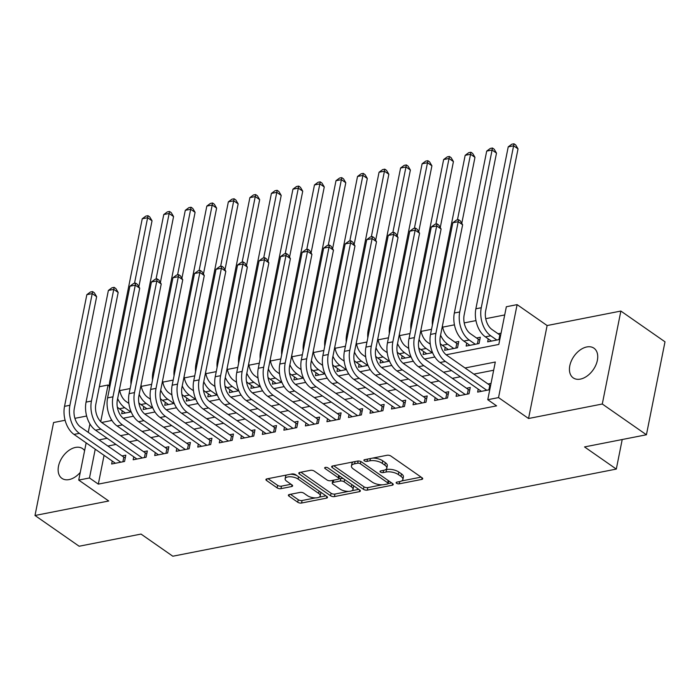 <?xml version="1.0" encoding="UTF-8"?>
<svg xmlns="http://www.w3.org/2000/svg" width="700" height="700" viewBox="0 0 700 700"><rect width="100%" height="100%" fill="white"/><g stroke="black" fill="none" stroke-linecap="round" stroke-linejoin="round"><path stroke-width="1.05" d="M396.567 483.28A1.943 0.823 -168.7 0 0 399.262 483.831L421.715 479.421A2.774 1.181 -168.7 0 0 422.704 478.756A2.774 1.181 -168.7 0 0 422.1 477.802L390.906 456.067A2.774 1.181 -168.7 0 0 387.056 455.271L364.604 459.681A1.943 0.823 -168.7 0 0 363.912 460.145A1.943 0.823 -168.7 0 0 364.341 460.819A1.943 0.823 -168.7 0 0 367.027 461.37L369.933 460.801A8.89 3.771 -168.7 0 1 382.244 463.339L384.842 465.15A8.89 3.771 -168.7 0 1 386.794 468.221A8.89 3.771 -168.7 0 1 383.626 470.339L380.721 470.916A1.943 0.823 -168.7 0 0 380.03 471.38A1.943 0.823 -168.7 0 0 380.459 472.045A1.943 0.823 -168.7 0 0 383.145 472.605L386.05 472.036A8.89 3.771 -168.7 0 1 398.361 474.565L400.96 476.376A8.89 3.771 -168.7 0 1 402.911 479.448A8.89 3.771 -168.7 0 1 399.744 481.574L396.839 482.142A1.943 0.823 -168.7 0 0 396.148 482.606A1.943 0.823 -168.7 0 0 396.567 483.28M84.604 450.651A18.104 11.751 -55.1 0 0 82.626 448.648A18.104 11.751 -55.1 0 0 75.486 447.431A18.104 11.751 -55.1 0 0 60.034 461.414A18.104 11.751 -55.1 0 0 61.924 478.363A18.104 11.751 -55.1 0 0 69.064 479.588A18.104 11.751 -55.1 0 0 80.264 472.377M580.37 379.111A18.104 11.751 -55.1 0 0 595.831 365.129A18.104 11.751 -55.1 0 0 593.941 348.18A18.104 11.751 -55.1 0 0 586.801 346.955A18.104 11.751 -55.1 0 0 571.34 360.938A18.104 11.751 -55.1 0 0 573.239 377.895A18.104 11.751 -55.1 0 0 580.37 379.111M289.363 494.515A2.774 1.181 -168.7 0 0 288.374 495.18A2.774 1.181 -168.7 0 0 288.986 496.134L297.736 502.233A2.774 1.181 -168.7 0 0 301.578 503.029L326.515 498.129A2.774 1.181 -168.7 0 0 327.504 497.464A2.774 1.181 -168.7 0 0 326.9 496.501L295.706 474.766A2.774 1.181 -168.7 0 0 291.856 473.979L266.919 478.879A2.774 1.181 -168.7 0 0 265.93 479.544A2.774 1.181 -168.7 0 0 266.543 480.498L277.113 487.865A2.774 1.181 -168.7 0 0 280.963 488.661L291.629 486.561A2.774 1.181 -168.7 0 0 292.618 485.896A2.774 1.181 -168.7 0 0 292.014 484.942L286.764 481.285A7.429 3.15 -168.7 0 1 285.136 478.721A7.429 3.15 -168.7 0 1 290.255 476.761A7.429 3.15 -168.7 0 1 298.078 479.062L318.614 493.377A7.429 3.15 -168.7 0 1 320.241 495.941A7.429 3.15 -168.7 0 1 315.123 497.892A7.429 3.15 -168.7 0 1 307.3 495.591L303.879 493.211A2.774 1.181 -168.7 0 0 300.037 492.415L289.363 494.515M104.064 455.35L98.315 484.12L89.486 477.969L78.724 480.086L86.152 442.881M646.424 434.77L602.289 404.014L620.865 311.054L665 341.81L646.424 434.77L584.526 446.933L616.306 469.079L172.812 556.22L141.032 534.074L79.135 546.236L35 515.489L108.736 500.999L78.724 480.086M620.865 311.054L547.12 325.544L528.553 418.504L602.289 404.014M528.553 418.504L498.531 397.591L487.769 399.709L495.302 362.023L465.028 367.973M98.315 484.12L496.597 405.86L487.769 399.709M363.457 489.317A2.774 1.181 -168.7 0 0 367.299 490.114L392.236 485.214A2.774 1.181 -168.7 0 0 393.225 484.549A2.774 1.181 -168.7 0 0 392.621 483.595L361.428 461.86A2.774 1.181 -168.7 0 0 357.578 461.064L332.64 465.964A2.774 1.181 -168.7 0 0 331.651 466.629A2.774 1.181 -168.7 0 0 332.264 467.582L363.457 489.317L363.956 486.806A2.774 1.181 -168.7 0 0 367.806 487.602L382.043 484.802M359.38 491.671L334.442 496.571A2.774 1.181 -168.7 0 1 330.592 495.775L299.399 474.04A2.774 1.181 -168.7 0 1 298.795 473.086A2.774 1.181 -168.7 0 1 299.784 472.421L310.45 470.321A2.774 1.181 -168.7 0 1 314.3 471.117L326.953 479.929A2.774 1.181 -168.7 0 0 330.794 480.725L337.873 479.334A2.774 1.181 -168.7 0 0 338.87 478.669A2.774 1.181 -168.7 0 0 338.257 477.706L325.089 468.536A1.943 0.823 -168.7 0 1 324.66 467.863A1.943 0.823 -168.7 0 1 325.999 467.346A1.943 0.823 -168.7 0 1 328.046 467.95L359.756 490.052A2.774 1.181 -168.7 0 1 360.369 491.006A2.774 1.181 -168.7 0 1 359.38 491.671L359.713 490.017M65.109 420.262L53.576 422.529L35 515.489M445.209 347.34L444.614 350.297L457.529 347.76L458.789 341.477L455.017 342.221M466.734 343.114L466.148 346.071L479.062 343.525L480.314 337.251L476.551 337.986M478.222 389.13L477.636 392.088L489.773 389.699M456.698 393.356L456.102 396.314L469.017 393.776L470.278 387.494L466.506 388.238M435.164 397.591L434.578 400.54L447.493 398.002L448.744 391.729L444.981 392.464M413.639 401.817L413.044 404.775L425.967 402.238L427.219 395.955L423.447 396.699M392.105 406.053L391.519 409.001L404.434 406.464L405.694 400.19L401.922 400.925M370.58 410.279L369.985 413.236L382.909 410.699L384.16 404.416L380.389 405.16M349.046 414.514L348.46 417.463L361.375 414.925L362.635 408.642L358.864 409.386M327.521 418.74L326.926 421.697L339.85 419.16L341.101 412.877L337.339 413.621M305.988 422.975L305.401 425.924L318.316 423.386L319.576 417.104L315.805 417.848M284.463 427.201L283.876 430.159L296.791 427.621L298.043 421.339L294.28 422.082M262.938 431.436L262.342 434.385L275.257 431.848L276.517 425.565L272.746 426.309M241.404 435.662L240.818 438.62L253.733 436.082L254.984 429.8L251.221 430.535M219.879 439.898L219.284 442.846L232.207 440.309L233.459 434.026L229.688 434.77M198.345 444.124L197.759 447.081L210.674 444.544L211.934 438.261L208.162 438.996M176.82 448.359L176.225 451.308L189.149 448.77L190.4 442.488L186.629 443.231M155.286 452.585L154.7 455.543L167.615 453.005L168.875 446.723L165.104 447.457M133.761 456.82L133.166 459.769L146.09 457.231L147.341 450.949L143.579 451.692M493.657 370.23L473.847 374.124M460.46 376.749L452.323 378.35M438.926 380.984L430.797 382.585M417.401 385.21L409.264 386.811M395.876 389.445L387.739 391.046M374.342 393.671L366.205 395.273M352.817 397.906L344.68 399.499M331.284 402.132L323.146 403.734M309.759 406.368L301.621 407.96M288.225 410.594L280.088 412.195M266.7 414.829L258.562 416.421M245.166 419.055L237.037 420.656M223.641 423.29L215.504 424.882M202.116 427.516L193.979 429.118M180.582 431.751L172.445 433.344M159.058 435.977L150.92 437.579M137.524 440.204L129.386 441.805M115.999 444.439L107.861 446.04M491.024 383.416L488.04 384.002M112.236 461.046L111.641 464.004L124.556 461.466L125.816 455.184L122.045 455.919M504.709 314.956L485.739 318.684M475.974 320.6L464.205 322.91M454.44 324.835L442.68 327.145M431.541 329.332L421.146 331.371M410.007 333.567L399.621 335.606M388.483 337.794L378.088 339.832M366.949 342.029L356.562 344.067M345.424 346.255L335.037 348.294M323.89 350.481L313.504 352.529M302.365 354.716L291.979 356.755M280.84 358.942L270.445 360.99M259.306 363.178L248.92 365.216M237.781 367.404L227.386 369.451M216.248 371.639L205.861 373.678M194.722 375.865L184.327 377.912M173.189 380.1L162.803 382.139M151.664 384.326L141.278 386.374M130.13 388.561L119.744 390.6M111.256 419.352L111.002 420.639M501.069 333.174L498.076 333.76M488.267 338.879L487.673 341.836L499.809 339.447M423.675 351.575L423.089 354.524L432.574 352.66M402.15 355.801L401.555 358.759L411.049 356.895M380.616 360.036L380.03 362.985L389.515 361.121M359.091 364.262L358.496 367.22L367.99 365.356M337.558 368.498L336.971 371.446L346.456 369.582M316.033 372.724L315.446 375.681L324.931 373.817M294.507 376.959L293.912 379.908L303.406 378.044M272.974 381.185L272.387 384.142L281.873 382.279M251.449 385.42L250.854 388.369L260.348 386.505M229.915 389.646L229.329 392.604L238.814 390.74M208.39 393.881L207.795 396.83L217.289 394.966M186.856 398.108L186.27 401.065L195.755 399.201M165.331 402.342L164.736 405.291L174.23 403.428M143.798 406.569L143.211 409.526L152.705 407.662M122.273 410.804L121.686 413.752L131.171 411.889M616.306 469.079L622.212 439.53M86.642 416.027L74.909 418.338M99.33 386.724L108.062 385.009L100.739 421.645M109.358 385.919L108.062 385.009M446.136 354.786L498.811 344.435L506.345 306.749L517.108 304.631L498.531 397.591M547.12 325.544L517.108 304.631M88.252 432.373L89.941 423.946M95.235 449.199L89.486 477.969M451.631 370.598L443.494 372.199M430.106 374.832L421.969 376.434M408.572 379.059L400.435 380.66M387.047 383.294L378.91 384.895M365.514 387.52L357.376 389.121M343.989 391.755L335.851 393.348M322.455 395.981L314.317 397.582M300.93 400.216L292.793 401.809M279.396 404.442L271.267 406.044M257.871 408.678L249.734 410.27M236.346 412.904L228.209 414.505M214.812 417.139L206.675 418.731M193.287 421.365L185.15 422.966M171.754 425.6L163.616 427.192M150.229 429.826L142.091 431.428M128.695 434.061L120.558 435.654M107.17 438.287L99.032 439.889M101.675 422.467L111.93 420.455M123.2 418.241L133.455 416.229M144.734 414.015L154.989 411.994M166.259 409.78L176.514 407.767M187.793 405.554L198.048 403.533M209.317 401.319L219.572 399.306M230.843 397.092L241.106 395.071M252.376 392.858L262.631 390.845M273.901 388.631L284.165 386.61M295.435 384.396L305.69 382.384M316.96 380.17L327.215 378.149M338.494 375.935L348.749 373.922M360.019 371.709L370.274 369.688M381.553 367.474L391.808 365.461M403.078 363.248L413.332 361.226M424.602 359.012L434.866 357M402.911 479.448L403.41 476.936A8.89 3.771 -168.7 0 0 401.459 473.865L400.96 476.376M385.455 469.735L386.558 469.516A8.89 3.771 -168.7 0 1 398.86 472.054L401.459 473.865M386.794 468.221L387.301 465.71A8.89 3.771 -168.7 0 0 385.341 462.639L384.842 465.15M372.82 458.071A8.89 3.771 -168.7 0 1 382.743 460.827L385.341 462.639M401.572 480.97L421.129 477.12M333.734 465.754L363.956 486.806M388.15 483.604L391.65 482.912M387.485 483.98A1.943 0.823 -168.7 0 0 388.176 483.516A1.943 0.823 -168.7 0 0 387.756 482.843L360.369 463.767A1.943 0.823 -168.7 0 0 357.683 463.207L354.611 463.811A8.89 3.771 -168.7 0 0 351.444 465.938A8.89 3.771 -168.7 0 0 353.395 469.009L372.111 482.046A8.89 3.771 -168.7 0 0 384.422 484.584L387.485 483.98M388.176 483.516L388.684 481.005A1.943 0.823 -168.7 0 0 388.675 480.847M353.29 461.904A8.89 3.771 -168.7 0 0 351.951 463.426L351.444 465.938M358.785 489.37L351.776 490.752M348.582 491.383L334.941 494.06L334.442 496.571M300.869 472.202L331.1 493.264A2.774 1.181 -168.7 0 0 334.941 494.06M338.87 478.669L339.369 476.157A2.774 1.181 -168.7 0 0 339.325 475.808M340.078 489.081A7.429 3.15 -168.7 0 0 347.9 491.374A7.429 3.15 -168.7 0 0 353.019 489.423A7.429 3.15 -168.7 0 0 351.382 486.859L344.146 481.819A2.774 1.181 -168.7 0 0 340.305 481.023L333.226 482.414A2.774 1.181 -168.7 0 0 332.229 483.079A2.774 1.181 -168.7 0 0 332.841 484.032L340.078 489.081M353.019 489.423L353.517 486.911A7.429 3.15 -168.7 0 0 352.993 485.336M343.595 478.782A2.774 1.181 -168.7 0 0 340.804 478.511L340.305 481.023M338.748 478.914L340.804 478.511M332.859 480.323A2.774 1.181 -168.7 0 0 332.736 480.567L332.229 483.079M320.241 495.941L320.74 493.43A7.429 3.15 -168.7 0 0 320.215 491.855M296.975 475.659A7.429 3.15 -168.7 0 0 290.483 474.25M286.641 475.002A7.429 3.15 -168.7 0 0 285.635 476.21L285.136 478.721M268.012 478.66L277.611 485.354A2.774 1.181 -168.7 0 0 281.461 486.15L291.043 484.26M290.456 494.305L298.235 499.721A2.774 1.181 -168.7 0 0 302.085 500.517L315.394 497.901M319.235 497.149L325.929 495.827M498.925 339.623L499.852 334.994L491.986 329.516A14.149 8.934 -101.1 0 1 485.669 310.8L518.026 148.881L513.608 145.801L481.259 307.729A21.219 13.396 78.9 0 0 490.735 335.799L496.825 340.043M499.852 334.994L500.64 335.309M508.226 146.86L511.823 144.2L513.975 143.78L513.608 145.801L508.226 146.86L475.869 308.787A21.219 13.396 78.9 0 0 485.345 336.849L491.444 341.092M513.975 143.78L515.734 145.005L518.026 148.881M488.889 389.874L489.816 385.245L446.635 355.154A14.149 8.934 -101.1 0 1 440.317 336.446L462.63 224.77L458.22 221.699L435.899 333.366A21.219 13.396 78.9 0 0 445.384 361.436L486.78 390.285M452.839 222.749L456.426 220.089L458.579 219.669L458.22 221.699L452.839 222.749L430.517 334.425A21.219 13.396 78.9 0 0 439.994 362.495L481.399 391.344M489.816 385.245L490.595 385.56M458.579 219.669L460.346 220.903L462.63 224.77M477.4 343.858L478.327 339.229L470.461 333.743A14.149 8.934 -101.1 0 1 464.144 315.035L496.492 153.107L492.082 150.036L459.725 311.955A21.219 13.396 78.9 0 0 469.201 340.025L475.291 344.269M478.327 339.229L479.806 339.824M486.701 151.095L490.289 148.435L492.441 148.006L492.082 150.036L486.701 151.095L454.344 313.014A21.219 13.396 78.9 0 0 463.82 341.084L469.91 345.328M492.441 148.006L494.209 149.24L496.492 153.107M455.875 348.084L456.794 343.455L448.927 337.977A14.149 8.934 -101.1 0 1 442.453 325.762M456.794 343.455L458.273 344.05M440.256 343.63A21.219 13.396 78.9 0 0 442.295 345.31L448.385 349.554M440.571 335.16A21.219 13.396 78.9 0 0 447.676 344.251L453.766 348.504M461.781 223.326L474.968 157.343L470.549 154.263L457.441 219.896M470.916 152.241L470.549 154.263L465.168 155.321L468.764 152.661L470.916 152.241L472.684 153.466L474.968 157.343M465.168 155.321L432.819 317.24A21.219 13.396 78.9 0 0 432.381 325.124M430.281 344.216L427.402 342.204A14.149 8.934 -101.1 0 1 420.919 329.998M418.731 347.856A21.219 13.396 78.9 0 0 420.761 349.545L426.851 353.789M419.046 339.386A21.219 13.396 78.9 0 0 426.142 348.486L432.233 352.73M440.248 227.561L453.434 161.569L449.024 158.498L435.908 224.123M449.383 156.468L449.024 158.498L443.642 159.556L447.23 156.896L449.383 156.468L451.15 157.701L453.434 161.569M443.642 159.556L411.285 321.475A21.219 13.396 78.9 0 0 410.848 329.359M408.756 348.442L405.869 346.439A14.149 8.934 -101.1 0 1 399.394 334.224M397.197 352.091A21.219 13.396 78.9 0 0 399.236 353.771L405.326 358.015M397.512 343.621A21.219 13.396 78.9 0 0 404.618 352.713L410.707 356.956M418.723 231.787L431.909 165.804L427.49 162.724L414.382 228.358M427.858 160.702L427.49 162.724L422.109 163.782L425.705 161.123L427.858 160.702L429.625 161.928L431.909 165.804M422.109 163.782L389.76 325.701A21.219 13.396 78.9 0 0 389.322 333.585M467.364 394.1L468.282 389.471L425.11 359.389A14.149 8.934 -101.1 0 1 418.793 340.672L441.105 229.005L436.686 225.925L414.374 337.601A21.219 13.396 78.9 0 0 423.85 365.671L465.255 394.52M431.305 226.984L434.901 224.324L437.054 223.895L436.686 225.925L431.305 226.984L408.993 338.66A21.219 13.396 78.9 0 0 418.469 366.721L459.874 395.57M468.282 389.471L469.761 390.066M437.054 223.895L438.812 225.129L441.105 229.005M445.83 398.335L446.757 393.706L403.576 363.615A14.149 8.934 -101.1 0 1 397.259 344.908L419.571 233.231L415.161 230.16L392.849 341.828A21.219 13.396 78.9 0 0 402.325 369.898L443.721 398.746M409.78 231.21L413.368 228.55L415.52 228.13L415.161 230.16L409.78 231.21L387.459 342.886A21.219 13.396 78.9 0 0 396.944 370.956L438.34 399.805M446.757 393.706L448.236 394.301M415.52 228.13L417.287 229.364L419.571 233.231M424.305 402.561L425.224 397.933L382.051 367.85A14.149 8.934 -101.1 0 1 375.734 349.134L398.046 237.457L393.627 234.386L371.315 346.062A21.219 13.396 78.9 0 0 380.791 374.132L422.196 402.973M388.246 235.445L391.842 232.785L393.995 232.356L393.627 234.386L388.246 235.445L365.934 347.121A21.219 13.396 78.9 0 0 375.41 375.183L416.815 404.031M425.224 397.933L426.703 398.527M393.995 232.356L395.762 233.59L398.046 237.457M402.771 406.796L403.699 402.168L360.517 372.076A14.149 8.934 -101.1 0 1 354.2 353.369L376.512 241.693L372.102 238.612L349.79 350.289A21.219 13.396 78.9 0 0 359.266 378.359L400.671 407.207M366.721 239.671L370.309 237.011L372.461 236.591L372.102 238.612L366.721 239.671L344.409 351.348A21.219 13.396 78.9 0 0 353.885 379.418L395.281 408.266M403.699 402.168L405.178 402.754M372.461 236.591L374.229 237.825L376.512 241.693M387.223 352.678L384.344 350.665A14.149 8.934 -101.1 0 1 377.86 338.459M375.672 356.317A21.219 13.396 78.9 0 0 377.703 358.006L383.793 362.25M375.988 347.848A21.219 13.396 78.9 0 0 383.084 356.947L389.183 361.191M397.197 236.023L410.375 170.03L405.965 166.959L392.849 232.584M406.324 164.929L405.965 166.959L400.584 168.018L404.171 165.357L406.324 164.929L408.091 166.162L410.375 170.03M400.584 168.018L368.226 329.936A21.219 13.396 78.9 0 0 367.789 337.82M381.246 411.023L382.174 406.394L338.993 376.311A14.149 8.934 -101.1 0 1 332.675 357.595L354.988 245.919L350.578 242.848L328.256 354.524A21.219 13.396 78.9 0 0 337.733 382.594L379.137 411.434M345.188 243.906L348.784 241.246L350.936 240.818L350.578 242.848L345.188 243.906L322.875 355.582A21.219 13.396 78.9 0 0 332.351 383.644L373.756 412.493M382.174 406.394L383.644 406.989M350.936 240.818L352.704 242.051L354.988 245.919M365.697 356.904L362.81 354.9A14.149 8.934 -101.1 0 1 356.335 342.685M354.139 360.553A21.219 13.396 78.9 0 0 356.178 362.233L362.267 366.476M354.463 352.074A21.219 13.396 78.9 0 0 361.559 361.174L367.649 365.418M375.664 240.249L388.85 174.265L384.44 171.185L371.324 236.819M384.799 169.164L384.44 171.185L379.05 172.244L382.646 169.584L384.799 169.164L386.566 170.389L388.85 174.265M379.05 172.244L346.701 334.162A21.219 13.396 78.9 0 0 346.264 342.046M359.713 415.257L360.64 410.629L317.459 380.537A14.149 8.934 -101.1 0 1 311.141 361.83L333.463 250.154L329.044 247.074L306.731 358.75A21.219 13.396 78.9 0 0 316.207 386.82L357.613 415.669M323.662 248.132L327.25 245.473L329.402 245.053L329.044 247.074L323.662 248.132L301.35 359.809A21.219 13.396 78.9 0 0 310.826 387.879L352.231 416.727M360.64 410.629L362.119 411.215M329.402 245.053L331.17 246.277L333.463 250.154M344.172 361.139L341.285 359.126A14.149 8.934 -101.1 0 1 334.81 346.92M332.614 364.779A21.219 13.396 78.9 0 0 334.644 366.467L340.743 370.711M332.929 356.309A21.219 13.396 78.9 0 0 340.025 365.409L346.124 369.652M354.139 244.484L367.325 178.491L362.906 175.42L349.79 241.045M363.274 173.39L362.906 175.42L357.525 176.479L361.113 173.819L363.274 173.39L365.033 174.624L367.325 178.491M357.525 176.479L325.168 338.398A21.219 13.396 78.9 0 0 324.739 346.273M338.188 419.484L339.115 414.855L295.934 384.773A14.149 8.934 -101.1 0 1 289.616 366.056L311.929 254.38L307.519 251.309L285.197 362.985A21.219 13.396 78.9 0 0 294.674 391.046L336.079 419.895M302.137 252.368L305.725 249.707L307.877 249.279L307.519 251.309L302.137 252.368L279.816 364.035A21.219 13.396 78.9 0 0 289.293 392.105L330.697 420.954M339.115 414.855L340.585 415.45M307.877 249.279L309.645 250.513L311.929 254.38M322.639 365.365L319.751 363.361A14.149 8.934 -101.1 0 1 313.276 351.146M311.089 369.014A21.219 13.396 78.9 0 0 313.119 370.694L319.209 374.938M311.404 360.535A21.219 13.396 78.9 0 0 318.5 369.635L324.59 373.879M332.605 248.71L345.791 182.726L341.381 179.646L328.265 245.271M341.74 177.625L341.381 179.646L336 180.705L339.588 178.045L341.74 177.625L343.507 178.85L345.791 182.726M336 180.705L303.642 342.624A21.219 13.396 78.9 0 0 303.205 350.507M316.654 423.719L317.581 419.09L274.4 388.999A14.149 8.934 -101.1 0 1 268.082 370.291L290.404 258.615L285.985 255.535L263.672 367.211A21.219 13.396 78.9 0 0 273.149 395.281L314.554 424.13M280.604 256.594L284.2 253.934L286.352 253.514L285.985 255.535L280.604 256.594L258.291 368.27A21.219 13.396 78.9 0 0 267.767 396.34L309.172 425.189M317.581 419.09L319.06 419.676M286.352 253.514L288.111 254.739L290.404 258.615M301.114 369.6L298.226 367.588A14.149 8.934 -101.1 0 1 291.751 355.381M289.555 373.24A21.219 13.396 78.9 0 0 291.585 374.929L297.684 379.172M289.87 364.77A21.219 13.396 78.9 0 0 296.975 373.87L303.065 378.114M311.08 252.945L324.266 186.952L319.848 183.881L306.74 249.506M320.215 181.851L319.848 183.881L314.466 184.94L318.062 182.28L320.215 181.851L321.974 183.085L324.266 186.952M314.466 184.94L282.109 346.859A21.219 13.396 78.9 0 0 281.68 354.734M295.129 427.945L296.056 423.316L252.875 393.234A14.149 8.934 -101.1 0 1 246.557 374.517L268.87 262.841L264.46 259.77L242.139 371.446A21.219 13.396 78.9 0 0 251.624 399.507L293.02 428.356M259.079 260.829L262.666 258.169L264.819 257.74L264.46 259.77L259.079 260.829L236.757 372.496A21.219 13.396 78.9 0 0 246.234 400.566L287.639 429.415M296.056 423.316L297.535 423.911M264.819 257.74L266.586 258.974L268.87 262.841M279.58 373.826L276.701 371.814A14.149 8.934 -101.1 0 1 270.217 359.608M268.03 377.475A21.219 13.396 78.9 0 0 270.06 379.155L276.15 383.399M268.345 368.996A21.219 13.396 78.9 0 0 275.441 378.096L281.531 382.34M289.546 257.171L302.733 191.188L298.322 188.107L285.206 253.733M298.681 186.086L298.322 188.107L292.941 189.166L296.529 186.506L298.681 186.086L300.449 187.311L302.733 191.188M292.941 189.166L260.584 351.085A21.219 13.396 78.9 0 0 260.146 358.969M273.604 432.18L274.523 427.543L231.35 397.46A14.149 8.934 -101.1 0 1 225.032 378.744L247.345 267.076L242.926 263.996L220.614 375.672A21.219 13.396 78.9 0 0 230.09 403.743L271.495 432.591M237.545 265.055L241.141 262.395L243.294 261.975L242.926 263.996L237.545 265.055L215.232 376.731A21.219 13.396 78.9 0 0 224.709 404.801L266.114 433.65M274.523 427.543L276.001 428.137M243.294 261.975L245.053 263.2L247.345 267.076M258.055 378.061L255.168 376.049A14.149 8.934 -101.1 0 1 248.693 363.842M246.496 381.701A21.219 13.396 78.9 0 0 248.535 383.39L254.625 387.634M246.811 373.231A21.219 13.396 78.9 0 0 253.916 382.331L260.006 386.575M268.021 261.406L281.207 195.414L276.789 192.343L263.681 257.967M277.156 190.312L276.789 192.343L271.408 193.401L275.004 190.732L277.156 190.312L278.924 191.546L281.207 195.414M271.408 193.401L239.059 355.32A21.219 13.396 78.9 0 0 238.621 363.195M252.07 436.406L252.998 431.777L209.816 401.695A14.149 8.934 -101.1 0 1 203.499 382.979L225.811 271.303L221.401 268.231L199.089 379.899A21.219 13.396 78.9 0 0 208.565 407.969L249.961 436.817M216.02 269.29L219.607 266.63L221.76 266.201L221.401 268.231L216.02 269.29L193.707 380.957A21.219 13.396 78.9 0 0 203.184 409.027L244.58 437.876M252.998 431.777L254.476 432.373M221.76 266.201L223.528 267.435L225.811 271.303M236.521 382.287L233.642 380.275A14.149 8.934 -101.1 0 1 227.159 368.069M224.971 385.936A21.219 13.396 78.9 0 0 227.001 387.616L233.091 391.86M225.286 377.457A21.219 13.396 78.9 0 0 232.382 386.558L238.473 390.801M246.487 265.632L259.674 199.649L255.264 196.569L242.148 262.194M255.623 194.548L255.264 196.569L249.882 197.627L253.47 194.968L255.623 194.548L257.39 195.773L259.674 199.649M249.882 197.627L217.525 359.546A21.219 13.396 78.9 0 0 217.088 367.43M230.545 440.632L231.464 436.004L188.291 405.921A14.149 8.934 -101.1 0 1 181.974 387.205L204.286 275.537L199.867 272.457L177.555 384.134A21.219 13.396 78.9 0 0 187.031 412.204L228.436 441.053M194.486 273.516L198.082 270.856L200.235 270.436L199.867 272.457L194.486 273.516L172.174 385.192A21.219 13.396 78.9 0 0 181.65 413.262L223.055 442.111M231.464 436.004L232.943 436.599M200.235 270.436L202.002 271.661L204.286 275.537M214.996 386.523L212.109 384.51A14.149 8.934 -101.1 0 1 205.634 372.304M203.438 390.162A21.219 13.396 78.9 0 0 205.476 391.851L211.566 396.095M203.752 381.692A21.219 13.396 78.9 0 0 210.857 390.793L216.947 395.036M224.963 269.868L238.149 203.875L233.73 200.804L220.623 266.429M234.098 198.774L233.73 200.804L228.349 201.854L231.945 199.194L234.098 198.774L235.865 200.008L238.149 203.875M228.349 201.854L196 363.781A21.219 13.396 78.9 0 0 195.562 371.656M209.011 444.868L209.939 440.239L166.758 410.156A14.149 8.934 -101.1 0 1 160.44 391.44L182.752 279.764L178.343 276.692L156.03 388.36A21.219 13.396 78.9 0 0 165.506 416.43L206.911 445.279M172.961 277.751L176.549 275.091L178.701 274.662L178.343 276.692L172.961 277.751L150.649 389.419A21.219 13.396 78.9 0 0 160.125 417.489L201.521 446.338M209.939 440.239L211.418 440.834M178.701 274.662L180.469 275.896L182.752 279.764M193.463 390.749L190.584 388.736A14.149 8.934 -101.1 0 1 184.1 376.53M181.912 394.398A21.219 13.396 78.9 0 0 183.942 396.078L190.032 400.321M182.227 385.919A21.219 13.396 78.9 0 0 189.324 395.019L195.423 399.262M203.438 274.094L216.615 208.11L212.205 205.03L199.089 270.655M212.564 203.009L212.205 205.03L206.824 206.089L210.411 203.429L212.564 203.009L214.331 204.234L216.615 208.11M206.824 206.089L174.466 368.007A21.219 13.396 78.9 0 0 174.029 375.891M187.486 449.094L188.414 444.465L145.232 414.382A14.149 8.934 -101.1 0 1 138.915 395.666L161.227 283.999L156.817 280.919L134.496 392.595A21.219 13.396 78.9 0 0 143.972 420.665L185.377 449.514M151.428 281.977L155.024 279.317L157.176 278.898L156.817 280.919L151.428 281.977L129.115 393.654A21.219 13.396 78.9 0 0 138.591 421.724L179.996 450.573M188.414 444.465L189.884 445.06M157.176 278.898L158.944 280.123L161.227 283.999M171.938 394.984L169.05 392.971A14.149 8.934 -101.1 0 1 162.575 380.765M160.379 398.624A21.219 13.396 78.9 0 0 162.418 400.312L168.508 404.556M160.702 390.154A21.219 13.396 78.9 0 0 167.799 399.254L173.889 403.498M181.904 278.32L195.09 212.336L190.68 209.265L177.564 274.89M191.039 207.235L190.68 209.265L185.29 210.315L188.886 207.655L191.039 207.235L192.806 208.469L195.09 212.336M185.29 210.315L152.941 372.243A21.219 13.396 78.9 0 0 152.504 380.118M165.952 453.329L166.88 448.7L123.699 418.609A14.149 8.934 -101.1 0 1 117.381 399.901L139.702 288.225L135.284 285.154L112.971 396.821A21.219 13.396 78.9 0 0 122.447 424.891L163.852 453.74M129.903 286.213L133.49 283.544L135.643 283.124L135.284 285.154L129.903 286.213L107.59 397.88A21.219 13.396 78.9 0 0 117.066 425.95L158.471 454.799M166.88 448.7L168.359 449.295M135.643 283.124L137.41 284.358L139.702 288.225M150.412 399.21L147.525 397.197A14.149 8.934 -101.1 0 1 141.05 384.991M138.854 402.859A21.219 13.396 78.9 0 0 140.884 404.539L146.982 408.783M139.169 394.38A21.219 13.396 78.9 0 0 146.265 403.48L152.364 407.724M160.379 282.555L173.565 216.571L169.146 213.491L156.03 279.116M169.514 211.461L169.146 213.491L163.765 214.55L167.352 211.89L169.514 211.461L171.273 212.695L173.565 216.571M163.765 214.55L131.407 376.469A21.219 13.396 78.9 0 0 130.979 384.352M144.428 457.555L145.355 452.926L102.174 422.844A14.149 8.934 -101.1 0 1 95.856 404.127L118.169 292.46L113.759 289.38L91.438 401.056A21.219 13.396 78.9 0 0 100.914 429.126L142.319 457.975M108.377 290.439L111.965 287.779L114.117 287.359L113.759 289.38L108.377 290.439L86.056 402.115A21.219 13.396 78.9 0 0 95.532 430.185L136.938 459.034M145.355 452.926L146.825 453.521M114.117 287.359L115.885 288.584L118.169 292.46M128.879 403.436L125.991 401.433A14.149 8.934 -101.1 0 1 119.516 389.226M117.329 407.085A21.219 13.396 78.9 0 0 119.359 408.765L125.449 413.017M117.644 398.615A21.219 13.396 78.9 0 0 124.74 407.715L130.83 411.959M138.845 286.781L152.031 220.798L147.621 217.726L134.505 283.351M147.98 215.696L147.621 217.726L142.24 218.776L145.827 216.116L147.98 215.696L149.748 216.93L152.031 220.798M142.24 218.776L109.882 380.704A21.219 13.396 78.9 0 0 109.445 388.579M122.894 461.79L123.821 457.161L80.64 427.07A14.149 8.934 -101.1 0 1 74.322 408.363L96.644 296.686L92.225 293.615L69.913 405.283A21.219 13.396 78.9 0 0 79.389 433.352L120.794 462.201M86.844 294.674L90.44 292.005L92.593 291.585L92.225 293.615L86.844 294.674L64.531 406.341A21.219 13.396 78.9 0 0 74.007 434.411L115.413 463.26M123.821 457.161L125.3 457.756M92.593 291.585L94.351 292.819L96.644 296.686M399.717 481.574L399.262 483.831M367.483 459.121L367.027 461.37M383.6 470.347L383.145 472.605M398.86 472.054L398.361 474.565M386.558 469.516L386.05 472.036M382.743 460.827L382.244 463.339M370.387 458.544L369.933 460.801M422.047 477.767L421.715 479.421M332.579 465.972L332.264 467.582M392.569 483.56L392.236 485.214M367.806 487.602L367.299 490.114M388.22 480.524L387.756 482.843M360.824 461.519L360.369 463.767M358.12 461.002L357.683 463.207M355.066 461.554L354.611 463.811M331.1 493.264L330.592 495.775M299.723 472.43L299.399 474.04M338.721 475.387L338.257 477.706M325.308 467.407L325.089 468.536M351.846 484.54L351.382 486.859M344.61 479.491L344.146 481.819M333.672 480.156L333.226 482.414M319.078 491.05L318.614 493.377M298.541 476.744L298.078 479.062M291.961 484.907L291.629 486.561M281.461 486.15L280.963 488.661M277.611 485.354L277.113 487.865M266.866 478.887L266.543 480.498M326.848 496.475L326.515 498.129M302.085 500.517L301.578 503.029M298.235 499.721L297.736 502.233M289.301 494.524L288.986 496.134M490.735 335.799L485.345 336.849M481.259 307.729L475.869 308.787M445.384 361.436L439.994 362.495M435.899 333.366L430.517 334.425M469.201 340.025L463.82 341.084M459.725 311.955L454.344 313.014M447.676 344.251L442.295 345.31M434 317.012L432.819 317.24M426.142 348.486L420.761 349.545M412.475 321.239L411.285 321.475M404.618 352.713L399.236 353.771M390.941 325.474L389.76 325.701M423.85 365.671L418.469 366.721M414.374 337.601L408.993 338.66M402.325 369.898L396.944 370.956M392.849 341.828L387.459 342.886M380.791 374.132L375.41 375.183M371.315 346.062L365.934 347.121M359.266 378.359L353.885 379.418M349.79 350.289L344.409 351.348M383.084 356.947L377.703 358.006M369.416 329.7L368.226 329.936M337.733 382.594L332.351 383.644M328.256 354.524L322.875 355.582M361.559 361.174L356.178 362.233M347.882 333.935L346.701 334.162M316.207 386.82L310.826 387.879M306.731 358.75L301.35 359.809M340.025 365.409L334.644 366.467M326.358 338.161L325.168 338.398M294.674 391.046L289.293 392.105M285.197 362.985L279.816 364.035M318.5 369.635L313.119 370.694M304.824 342.396L303.642 342.624M273.149 395.281L267.767 396.34M263.672 367.211L258.291 368.27M296.975 373.87L291.585 374.929M283.299 346.623L282.109 346.859M251.624 399.507L246.234 400.566M242.139 371.446L236.757 372.496M275.441 378.096L270.06 379.155M261.774 350.858L260.584 351.085M230.09 403.743L224.709 404.801M220.614 375.672L215.232 376.731M253.916 382.331L248.535 383.39M240.24 355.084L239.059 355.32M208.565 407.969L203.184 409.027M199.089 379.899L193.707 380.957M232.382 386.558L227.001 387.616M218.715 359.319L217.525 359.546M187.031 412.204L181.65 413.262M177.555 384.134L172.174 385.192M210.857 390.793L205.476 391.851M197.181 363.545L196 363.781M165.506 416.43L160.125 417.489M156.03 388.36L150.649 389.419M189.324 395.019L183.942 396.078M175.656 367.78L174.466 368.007M143.972 420.665L138.591 421.724M134.496 392.595L129.115 393.654M167.799 399.254L162.418 400.312M154.123 372.006L152.941 372.243M122.447 424.891L117.066 425.95M112.971 396.821L107.59 397.88M146.265 403.48L140.884 404.539M132.597 376.233L131.407 376.469M100.914 429.126L95.532 430.185M91.438 401.056L86.056 402.115M124.74 407.715L119.359 408.765M111.064 380.467L109.882 380.704M79.389 433.352L74.007 434.411M69.913 405.283L64.531 406.341"/></g></svg>
